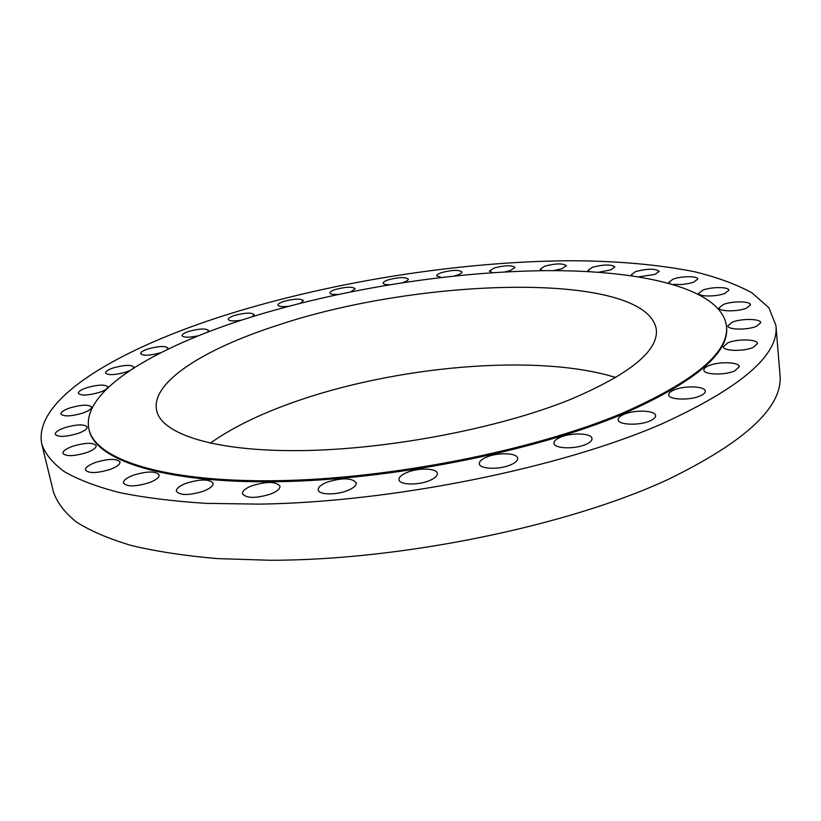 <?xml version="1.0" encoding="UTF-8"?>
<svg xmlns="http://www.w3.org/2000/svg" width="821" height="821" viewBox="0 0 821 821"><rect width="100%" height="100%" fill="white"/><g stroke="black" fill="none" stroke-linecap="round" stroke-linejoin="round"><path stroke-width="1.23" d="M351.08 291.722L355.154 288.715C352.466 286.539 345.959 286.786 335.635 289.423C331.797 290.685 329.888 291.876 329.919 293.005C330.381 294.226 333.11 294.698 338.108 294.411M402.701 282.598L403.08 282.486C406.621 281.295 408.386 280.177 408.345 279.119C405.543 276.903 398.924 277.129 388.507 279.776C384.916 280.967 383.13 282.106 383.161 283.183C383.458 284.21 385.531 284.723 389.37 284.723M454.341 275.959L457.01 275.199C460.345 274.06 461.997 272.993 461.966 271.967C459.011 269.688 452.248 269.893 441.667 272.582C438.281 273.711 436.598 274.799 436.628 275.835L441.246 277.406M504.956 271.915L510.303 270.561L514.993 267.441C511.873 265.06 504.915 265.245 494.098 267.985L489.316 271.135L492.662 272.664M553.436 270.632L561.892 268.765L566.357 265.706C563.042 263.192 555.827 263.346 544.713 266.168L540.156 269.257L542.517 270.684M598.581 272.233L610.578 269.976L614.878 266.948C611.337 264.259 603.825 264.383 592.331 267.307L587.949 270.376L589.57 271.659M639.066 276.821L655.025 274.399L659.201 271.341C655.415 268.446 647.564 268.529 635.628 271.577L631.359 274.666L632.478 275.815M673.415 284.415L682.025 284.507L689.814 283.307L693.683 282.167L697.778 279.068C697.983 275.887 681.245 275.979 673.066 279.15L668.869 282.301L669.72 283.368M702.93 290.121L698.743 293.374C698.425 296.792 716.323 296.863 724.789 293.425L728.863 290.213C729.089 286.765 711.355 286.745 702.93 290.121M723.311 304.509L719.083 307.937C718.734 311.641 737.638 311.857 746.402 308.183L750.527 304.807C750.763 301.061 732.045 300.897 723.311 304.509M732.26 322.181L727.899 325.845C727.55 329.878 747.367 330.247 756.48 326.317L760.718 322.704C760.964 318.64 741.332 318.322 732.26 322.181M727.899 342.788L723.332 346.76C722.983 351.131 743.58 351.675 753.083 347.468L757.516 343.558C757.742 339.145 737.361 338.673 727.899 342.788M708.739 365.714C705.424 367.11 703.802 368.557 703.864 370.076C703.546 374.776 724.676 375.464 734.59 371L739.321 366.71C739.516 361.958 718.601 361.343 708.739 365.714M673.979 389.985C670.377 391.525 668.612 393.136 668.694 394.829C668.438 399.827 689.784 400.638 700.128 395.927C703.628 394.398 705.342 392.807 705.26 391.165C705.393 386.106 684.273 385.377 673.979 389.985M623.96 414.338C619.978 416.052 618.039 417.848 618.141 419.747C617.977 424.98 639.19 425.842 649.934 420.937C653.803 419.233 655.692 417.468 655.589 415.621C655.63 410.336 634.654 409.546 623.96 414.338M560.404 437.244C555.961 439.153 553.806 441.164 553.939 443.268C553.898 448.646 574.618 449.487 585.701 444.469C590.022 442.57 592.115 440.59 591.982 438.537C591.91 433.119 571.437 432.349 560.404 437.244M486.545 457.112C481.599 459.226 479.197 461.443 479.351 463.762C479.443 469.15 499.363 469.899 510.703 464.84C515.537 462.736 517.866 460.55 517.702 458.292C517.517 452.864 497.834 452.186 486.545 457.112M406.949 472.475C401.459 474.774 398.811 477.186 398.985 479.69C399.201 484.954 418.105 485.539 429.578 480.552C434.945 478.243 437.531 475.872 437.336 473.43C437.029 468.124 418.361 467.601 406.949 472.475M326.912 482.225C320.919 484.688 318.025 487.253 318.22 489.891C318.527 494.909 336.312 495.299 347.786 490.445C353.656 487.972 356.488 485.447 356.273 482.881C352.004 477.76 342.213 477.545 326.912 482.225M251.79 485.806C245.366 488.392 242.257 491.03 242.462 493.729C246.433 498.491 255.895 498.563 270.838 493.975C277.149 491.379 280.187 488.772 279.971 486.145C276 481.393 266.599 481.28 251.79 485.806M186.203 483.261C179.481 485.899 176.207 488.557 176.392 491.245C180.086 495.597 189.128 495.576 203.505 491.184C210.125 488.536 213.327 485.899 213.111 483.292C209.437 478.951 200.457 478.93 186.203 483.261M133.495 475.154C126.619 477.781 123.263 480.398 123.427 482.994C126.855 486.945 135.465 486.843 149.268 482.676C156.041 480.039 159.336 477.453 159.141 474.928C155.733 470.977 147.185 471.049 133.495 475.154M95.554 462.428C88.678 464.984 85.312 467.498 85.446 469.961C88.637 473.543 96.847 473.378 110.065 469.448C116.849 466.882 120.153 464.399 119.989 461.997C116.808 458.416 108.67 458.559 95.554 462.428M72.864 446.214C66.121 448.666 62.807 451.037 62.919 453.336C65.906 456.589 73.736 456.373 86.41 452.679C93.071 450.226 96.324 447.876 96.19 445.629C93.204 442.375 85.435 442.57 72.864 446.214M64.828 427.669C58.332 429.978 55.12 432.185 55.202 434.309C58.034 437.285 65.526 437.029 77.687 433.56C84.111 431.241 87.272 429.055 87.159 426.982C84.337 424.005 76.897 424.241 64.828 427.669M70.113 407.852C63.925 409.997 60.857 412.039 60.918 413.989C63.628 416.729 70.832 416.463 82.531 413.179C88.647 411.023 91.665 408.991 91.572 407.093C88.884 404.353 81.731 404.599 70.113 407.852M86.995 387.656C81.156 389.636 78.262 391.525 78.313 393.3C80.92 395.855 87.878 395.578 99.187 392.459C104.965 390.468 107.808 388.6 107.736 386.855C105.129 384.31 98.222 384.567 86.995 387.656M133.31 368.29L133.792 366.997C131.257 364.596 124.525 364.863 113.626 367.808C108.156 369.645 105.447 371.369 105.488 373.001C108.033 375.413 114.796 375.125 125.777 372.149L129.749 370.61M167.217 349.551L167.956 348.073C165.442 345.774 158.864 346.041 148.211 348.884C143.121 350.567 140.586 352.158 140.617 353.656C143.141 355.955 149.761 355.667 160.475 352.804L160.937 352.65M207.364 332.269L208.575 330.494C206.05 328.277 199.565 328.544 189.107 331.294C184.366 332.854 182.005 334.321 182.036 335.697C183.75 337.698 189.312 337.688 198.703 335.676M300.568 303.154L303.401 300.599C300.794 298.434 294.349 298.69 284.045 301.338C279.94 302.682 277.898 303.955 277.919 305.145C278.637 306.592 282.167 306.972 288.499 306.284M252.252 316.732L254.151 314.587C251.606 312.411 245.161 312.678 234.816 315.367C230.403 316.803 228.207 318.168 228.238 319.441C229.346 321.144 233.821 321.37 241.641 320.118M41.861 444.356L53.478 492.036C57.101 502.626 64.736 512.622 76.394 522.012C90.443 530.941 108.741 538.761 131.257 545.483C156.164 551.435 184.848 555.807 217.319 558.598L270.212 560.261C401.325 560.374 567.947 525.912 667.76 479.608C746.176 441.421 783.562 406.344 779.95 374.376L775.927 325.465L768.908 307.783L751.995 292.881C736.427 284.333 717.277 277.293 694.545 271.741C658.032 264.506 616.376 260.842 569.589 260.739C460.355 261.53 334.855 281.223 229.254 313.95C121.169 347.56 32.04 398.575 41.861 444.356C45.268 454.054 52.749 463.147 64.284 471.634C78.262 479.659 96.529 486.607 119.096 492.487C144.096 497.618 172.954 501.241 205.661 503.355L259.036 504.125C391.412 502.349 560.394 468.083 661.716 423.944C741.301 387.584 779.365 354.764 775.927 325.465M88.925 429.137L89.13 430.019C95.298 459.955 162.414 483.23 275.928 481.722C389.154 480.306 533.65 451.704 622.841 414.051C694.977 382.104 729.551 353.009 726.544 326.779L726.462 325.875C721.197 288.407 642.433 270.222 547.679 270.643C451.817 271.382 340.366 289.054 248.106 318.035C154.584 347.478 80.807 391.053 88.925 429.137C95.082 459.021 162.199 482.235 275.733 480.706C388.969 479.248 533.506 450.647 622.718 413.035C694.884 381.118 729.459 352.065 726.462 325.875M277.2 325.414C204.521 348.771 150.674 382.124 156.595 410.315C161.244 433.981 214.158 451.663 301.276 450.596C388.189 449.569 498.87 428.377 569.948 399.653C629.82 374.263 658.616 350.834 656.318 329.375C646.363 270.673 420.167 277.159 277.2 325.414M615.801 377.527C537.345 353.071 394.408 365.93 291.753 402.895C258.779 414.646 231.604 428.09 210.238 443.207"/></g></svg>
